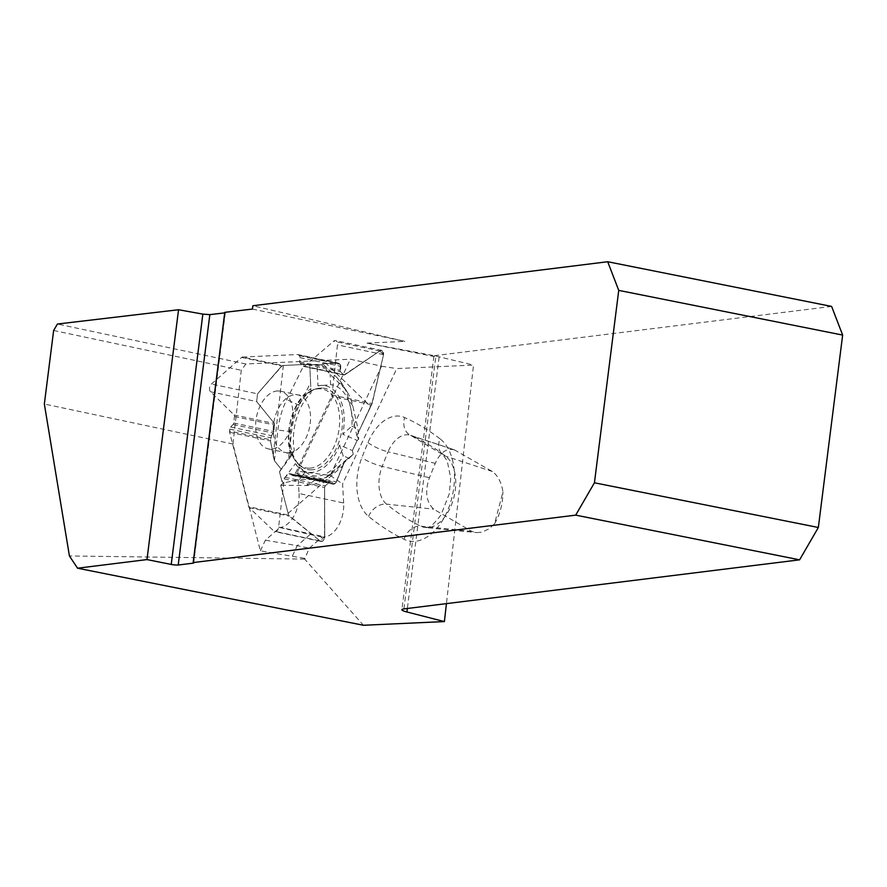 <?xml version="1.0" encoding="UTF-8"?>
<svg xmlns="http://www.w3.org/2000/svg" width="887" height="887" viewBox="0 0 887 887"><rect width="100%" height="100%" fill="white"/><g stroke="black" fill="none" stroke-linecap="round" stroke-linejoin="round"><path stroke-width="0.67" stroke-dasharray="4.43 3.33" d="M304.507 558.333L260.379 550.827L232.982 444.043L241.286 370.278L245.843 363.98L350.376 359.202L381.543 366.187L330.23 475.432L297.766 471.219L299.052 493.516L343.668 502.984A26.887 16.432 -78 0 1 322.103 537.045L309.253 548.221L304.696 559.098L363.459 625.268M343.668 502.984L342.582 483.925L396.755 368.593L473.525 365.078L446.438 603.637M304.696 559.098L69.419 555.961M232.982 444.043L44.35 404.006M260.379 550.827L265.39 540.172L279.882 527.565L310.084 534.495L297.245 545.671L309.253 548.221M297.766 471.219L350.376 359.202M299.052 493.516A26.887 16.432 102 0 1 279.882 527.565M292.488 555.783L297.245 545.671L265.39 540.172M53.641 330.485L241.286 370.278M434.94 355.82L433.92 356.452L367.03 343.103L434.94 355.82L473.525 365.078M367.03 343.103L404.782 341.373L252.85 305.749M831.618 306.425L435.949 355.499A16.543 2.229 -172.8 0 0 433.898 356.297A16.543 2.229 -172.8 0 0 433.92 356.452M381.543 366.187L396.755 368.593M330.23 475.432L342.582 483.925M454.266 449.776L492.385 471.507C498.006 475.754 501.532 482.572 502.94 491.941L494.547 523.74L489.225 528.774L481.719 532.244L476.408 532.599L471.751 531.368L433.676 509.16C426.093 501.887 424.673 491.42 429.441 477.738L435.251 463.358C440.384 451.971 447.048 447.569 455.242 450.152L411.646 435.75A412.355 252.063 102 0 1 445.684 456.184A37.797 23.106 102 0 1 453.445 499.093A37.797 23.106 102 0 1 425.527 527.554A37.797 23.106 102 0 1 420.66 526.168A412.355 252.063 102 0 1 386.51 504.126L433.676 509.16M494.547 523.74C500.035 514.482 502.829 503.883 502.94 491.941M322.103 537.045L310.084 534.495M245.843 363.98L57.422 324.032M252.429 309.064L404.782 341.373M277.542 390.956A29.471 18.017 -78 0 0 256.221 418.564A29.471 18.017 -78 0 0 268.151 448.855A29.471 18.017 -78 0 0 271.001 449.077A29.471 18.017 -78 0 0 292.322 421.469A29.471 18.017 -78 0 0 280.392 391.189A29.471 18.017 -78 0 0 277.542 390.956M297.666 354.534L338.579 363.215L322.491 363.637L321.881 364.901L304.296 364.468L282.41 365.533L242.45 357.051L297.666 354.534A2.583 1.586 102 0 1 297.921 354.556A2.583 1.586 102 0 1 298.431 354.833L299.385 355.754A2.583 1.586 102 0 1 299.961 357.683L299.751 361.785A1.863 1.142 -78 0 0 300.161 363.171L303.354 366.264A1.863 1.142 -78 0 0 303.72 366.464A1.863 1.142 -78 0 0 304.507 366.209L333.645 341.207A4.546 2.783 102 0 1 335.552 340.586A4.546 2.783 102 0 1 337.448 344.877L332.015 394.992A2.583 1.586 102 0 1 331.649 396.289L295.526 473.214A2.583 1.586 102 0 1 294.828 474.179L293.664 475.188A2.583 1.586 102 0 1 292.566 475.554A2.583 1.586 102 0 1 292.178 475.365L289.994 473.758A1.863 1.142 -78 0 0 289.716 473.636A1.863 1.142 -78 0 0 288.918 473.891L285.004 477.295A1.863 1.142 -78 0 0 284.239 478.902L278.618 527.066A4.546 2.783 102 0 1 274.837 531.623A4.546 2.783 102 0 1 273.95 531.136L249.192 507.619A2.583 1.586 102 0 1 248.704 506.71L229.611 432.313A2.583 1.586 102 0 1 229.545 431.038L229.755 429.108A2.583 1.586 102 0 1 230.675 427.002L233.07 424.507A1.863 1.142 -78 0 0 233.725 422.988L234.456 416.491A1.863 1.142 -78 0 0 234.057 414.939L210.541 391.777A4.546 2.783 102 0 1 211.416 384.038L241.597 357.439A2.583 1.586 102 0 1 242.45 357.051M288.619 458.025L294.296 450.408A46.335 28.329 102 0 1 311.038 392.952L310.572 382.696L299.252 405.403A49.949 30.535 102 0 0 291.579 431.725L288.619 458.025L279.494 471.795L281.999 481.574L283.263 483.027L280.724 485.278L288.652 515.192L248.704 506.71M229.611 432.313L270.524 440.994L274.438 460.763L277.897 430.084A57.866 35.369 -78 0 1 286.778 399.605L304.296 364.468L282.41 365.533M281.101 469.057L274.438 460.763L281.101 469.057L279.494 471.795L281.999 481.574L295.316 463.701L305.25 471.795A46.335 28.329 -78 0 0 307.567 473.425A46.335 28.329 -78 0 0 343.202 455.796L339.599 445.041L352.394 450.541L357.151 440.429L358.703 439.331L356.84 435.584L371.609 404.771L331.649 396.289M233.07 424.507L273.418 433.078L274.427 423.509L256.665 401.567L257.529 393.828L281.733 365.954L257.529 393.828L211.416 384.038M230.675 427.002L271.489 435.661L273.418 433.078L271.489 435.661L270.502 439.741L229.545 431.038M283.352 365.422L273.174 455.829L270.524 440.994L271.489 435.661M295.526 473.214L336.439 481.896L344.943 460.93L326.427 477.029A57.866 35.369 -78 0 1 322.569 480.022A57.866 35.369 -78 0 1 306.281 485.522L280.724 485.278L288.652 515.192M353.259 454.421L344.943 460.93L353.259 454.421L352.394 450.541L353.259 454.421L333.468 472.239A49.949 30.535 102 0 1 330.141 474.833A49.949 30.535 102 0 1 316.082 479.568L299.573 479.412L283.263 483.027L280.724 485.278M289.994 473.758L330.341 482.328L329.166 482.428L325.241 485.843L324.609 487.473L324.531 538.52L322.657 541.214L320.063 540.926L289.328 516.134L320.063 540.926L273.95 531.136M292.178 475.365L332.991 484.036L330.341 482.328L333.457 484.224L334.621 483.892L335.796 482.872L294.828 474.179M287.965 513.495L342.548 466.03L336.439 481.896L334.621 483.892L332.991 484.036M299.751 361.785L340.098 370.345L340.397 371.72L343.979 375.013L379.769 350.986L381.931 350.432L383.561 354.667L372.141 403.507L370.544 406.412L326.15 363.47L322.491 363.637L337.548 378.206A57.866 35.369 -78 0 1 342.781 384.803A57.866 35.369 -78 0 1 348.813 400.203L356.84 435.584L370.544 406.412M299.961 357.683L340.774 366.342L340.098 370.345L340.353 364.446L339.399 363.526L298.431 354.833M326.15 363.47L338.856 363.238L340.353 364.446L340.774 366.342M322.491 363.637L321.881 364.901L330.164 374.447L343.081 386.932A49.949 30.535 102 0 1 347.582 392.631A49.949 30.535 102 0 1 352.793 405.924L357.982 428.787L358.703 439.331L356.84 435.584M321.881 364.901L317.025 364.49L317.989 385.878L330.629 384.703L330.164 374.447M311.038 392.952L309.763 364.823L304.296 364.468M294.296 450.408L291.324 455.907A44.117 26.965 102 0 1 310.849 388.883M291.324 455.907L279.494 471.795M317.989 385.878A44.117 26.965 102 0 1 319.808 385.557A44.117 26.965 102 0 1 342.748 434.231L351.851 426.148A46.335 28.329 -78 0 0 330.629 384.703M358.703 439.331L357.151 440.429L342.748 434.231M339.599 445.041A44.117 26.965 102 0 1 301.879 470.01A44.117 26.965 102 0 1 295.316 463.701M311.703 469.822A41.456 25.346 102 0 1 305.161 468.724A41.456 25.346 102 0 1 291.513 423.676A41.456 25.346 102 0 1 322.28 388.062A41.456 25.346 102 0 1 342.005 428.853A41.456 25.346 102 0 1 311.703 469.822M310.572 382.696L309.774 365.067M349.345 458.435L343.202 455.796M305.25 471.795L299.573 479.412M351.851 426.148L357.982 428.787M340.098 370.345L340.397 371.72L343.591 374.802L344.866 374.78L379.769 350.986C382.63 349.744 383.905 350.975 383.561 354.667L371.609 404.771M330.341 482.328L329.166 482.428L325.241 485.843L324.609 487.473L324.742 536.857C324.221 540.771 322.657 542.123 320.063 540.926M273.418 433.078L274.427 423.509L256.665 401.567L257.529 393.828M317.025 364.49L309.763 364.823M342.548 466.03L344.943 460.93M273.174 455.829L274.438 460.763M357.151 440.429L352.394 450.541M281.999 481.574L283.263 483.027M270.524 440.994L270.502 439.741M338.579 363.215L339.399 363.526M336.439 481.896L335.796 482.872M379.769 350.986L383.561 354.667L372.141 403.507L356.84 435.584L358.703 439.331L357.151 440.429L352.394 450.541L353.259 454.421L344.943 460.93L335.796 482.872L332.991 484.036L329.166 482.428L325.241 485.843L324.609 487.473L324.742 536.857L320.063 540.926L288.652 515.192L280.724 485.278L283.263 483.027L281.999 481.574L279.494 471.795L281.101 469.057L274.438 460.763L270.524 440.994L271.489 435.661L273.961 431.537L274.427 423.509L256.665 401.567L257.529 393.828L282.41 365.533L304.296 364.468L321.881 364.901L322.491 363.637L338.579 363.215L340.353 364.446L340.774 366.342L340.397 371.72L343.591 374.802L344.866 374.78L379.769 350.986L333.645 341.207M440.041 438.81A428.842 262.142 -78 0 0 404.638 417.555A46.191 28.229 -78 0 0 367.994 442.546A428.842 262.142 -78 0 0 361.874 457.681A46.191 28.229 -78 0 0 368.582 516.389A428.842 262.142 -78 0 0 404.095 539.307A54.284 33.185 -78 0 0 449.387 506.045A54.284 33.185 -78 0 0 440.041 438.81A16.543 12.573 -52.5 0 0 442.779 454.665L410.67 435.362A16.543 12.983 -65.8 0 1 404.638 417.555M439.12 357.117L407.366 608.482M403.929 608.903L435.949 355.499M492.385 471.507L445.684 456.184A16.543 12.573 -52.5 0 1 442.779 454.665L447.192 460.763L450.74 478.204L449.265 493.782L441.05 514.87C428.199 531.568 427.922 526.091 425.527 527.554L476.374 532.599M471.751 531.368L420.66 526.168A16.543 12.95 -64 0 0 404.095 539.307M429.441 477.738L382.197 466.374A412.355 252.063 102 0 1 388.085 451.816L435.251 463.358M368.582 516.389A16.543 12.485 -50.7 0 1 386.51 504.126A29.703 18.161 102 0 1 382.197 466.374A16.543 3.404 21.3 0 1 361.874 457.681M367.994 442.546A16.543 3.892 -157.2 0 0 388.085 451.816A29.703 18.161 102 0 1 410.559 435.317A29.703 18.161 102 0 1 411.646 435.75A16.543 12.983 -65.8 0 1 410.67 435.362L454.321 449.798M288.63 452.825A29.471 18.017 -78 0 0 309.962 425.217A29.471 18.017 -78 0 0 298.021 394.926A29.471 18.017 -78 0 0 274.283 420.017A29.471 18.017 -78 0 0 285.78 452.592A29.471 18.017 -78 0 0 288.63 452.825M234.057 414.939L274.427 423.509M210.541 391.777L256.665 401.567M234.456 416.491L274.693 425.039M233.725 422.988L273.961 431.537M229.755 429.108L270.723 437.801M241.597 357.439L281.733 365.954M284.239 478.902L324.609 487.473M278.618 527.066L324.742 536.857M285.004 477.295L325.241 485.843M288.918 473.891L329.166 482.428M293.664 475.188L334.621 483.892M249.192 507.619L289.328 516.134M304.507 366.209L344.866 374.78M303.354 366.264L343.591 374.802M300.161 363.171L340.397 371.72M299.385 355.754L340.353 364.446M383.561 354.667L337.448 344.877M332.015 394.992L372.141 403.507M343.081 386.932L337.548 378.206M291.579 431.725L277.897 430.084M299.252 405.403L286.778 399.605M309.751 468.17A40.237 24.592 -78 0 0 339.521 416.103A40.237 24.592 -78 0 0 304.274 395.868A40.237 24.592 -78 0 0 291.878 454.266A40.237 24.592 -78 0 0 309.751 468.17M333.468 472.239L326.427 477.029M316.082 479.568L306.281 485.522M352.793 405.924L348.813 400.203M369.624 343.679L434.076 356.541M433.898 356.297L401.889 609.702M225.342 312.656L193.721 562.923M268.151 448.855L285.78 452.592C290.138 454.077 292.522 455.33 292.932 456.35L291.878 454.266C294.794 461.395 299.218 466.218 305.161 468.724M280.392 391.189L298.021 394.926C302.611 395.347 305.294 395.17 306.082 394.393L304.274 395.868C309.829 390.546 315.827 387.941 322.28 388.062M330.008 482.184L289.716 473.636M333.457 484.224L292.566 475.554M343.979 375.013L303.72 366.464M297.921 354.556L338.856 363.238M321.127 541.447L274.837 531.623M381.931 350.432L335.552 340.586M319.808 385.557L321.793 385.313M301.879 470.01L307.567 473.425M330.141 474.833L322.569 480.022M347.582 392.631L342.781 384.803"/><path stroke-width="1.33" d="M77.546 568.201L69.419 555.961L44.35 404.006L53.641 330.485L57.422 324.032L178.542 309.74L146.976 559.586L77.546 568.201L363.459 625.268L444.398 621.576L446.438 603.637M575.696 515.136L594.434 482.794L618.738 290.382L607.706 261.732L252.85 305.749L252.429 309.064L224.888 312.324L193.277 562.569L575.696 515.136L799.608 559.83L403.929 608.903A16.543 2.229 -172.8 0 0 401.889 609.702A16.543 2.229 -172.8 0 0 406.922 611.986L444.398 621.576M193.277 562.569A5.167 0.699 7.2 0 1 193.721 562.923A5.167 0.699 7.2 0 1 193.089 563.167L224.71 312.878L209.842 314.63L178.209 565.019L193.089 563.167M178.209 565.019A5.167 0.699 7.2 0 1 171.235 564.431L146.976 559.586M607.706 261.732L831.618 306.425L842.65 335.075L818.346 527.488L594.434 482.794M178.542 309.74L202.857 314.109L209.842 314.63M618.738 290.382L842.65 335.075M799.608 559.83L818.346 527.488M407.366 608.482L406.922 611.986M202.857 314.109L171.235 564.431"/></g></svg>
